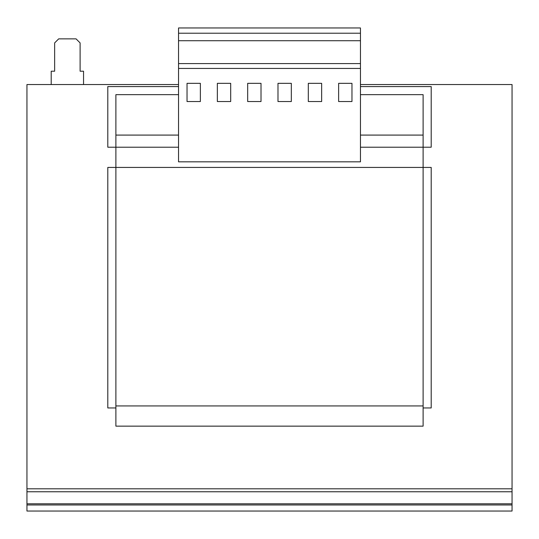 <?xml version="1.0" encoding="UTF-8"?>
<svg xmlns="http://www.w3.org/2000/svg" width="539" height="539" viewBox="0 0 539 539"><rect width="100%" height="100%" fill="white"/><g stroke="black" fill="none" stroke-linecap="round" stroke-linejoin="round"><path stroke-width="0.81" d="M277.989 101.534L277.989 83.343L291.329 83.343L291.329 101.534L277.989 101.534M360.456 161.821L178.544 161.821L178.544 27.961L360.456 27.961L360.456 161.821M360.456 68.44L178.544 68.44M321.648 83.343L321.648 101.534L308.308 101.534L308.308 83.343L321.648 83.343M338.627 83.343L351.967 83.343L351.967 101.534L338.627 101.534L338.627 83.343M83.545 84.549L83.545 71.209L80.109 71.209L80.109 42.911L76.066 38.869L58.684 38.869L54.641 42.911L54.641 71.209L51.205 71.209L51.205 84.549M512.05 504.976L512.05 511.039L26.95 511.039L26.95 504.976L512.05 504.976L512.05 491.763L26.95 491.763L26.95 84.549L178.544 84.549M360.456 84.549L512.05 84.549L512.05 491.763M178.544 94.662L115.885 94.662L115.885 426.147L423.115 426.147L423.115 405.934L115.885 405.934M178.544 135.087L115.885 135.087M360.456 94.662L423.115 94.662L423.115 405.934M360.456 147.214L431.2 147.214L431.2 86.577L360.456 86.577M178.544 86.577L107.8 86.577L107.8 147.214L178.544 147.214M423.115 135.087L360.456 135.087M423.115 407.956L431.2 407.956L431.2 167.427L107.8 167.427L107.8 407.956L115.885 407.956M26.95 488.806L512.05 488.806M26.95 491.763L26.95 504.976M360.456 33.216L178.544 33.216M360.456 40.715L178.544 40.715M360.456 63.589L178.544 63.589M261.011 83.343L247.671 83.343L247.671 101.534L261.011 101.534L261.011 83.343M230.692 83.343L217.352 83.343L217.352 101.534L230.692 101.534L230.692 83.343M200.373 101.534L200.373 83.343L187.033 83.343L187.033 101.534L200.373 101.534M512.05 503.79L26.95 503.79"/></g></svg>
